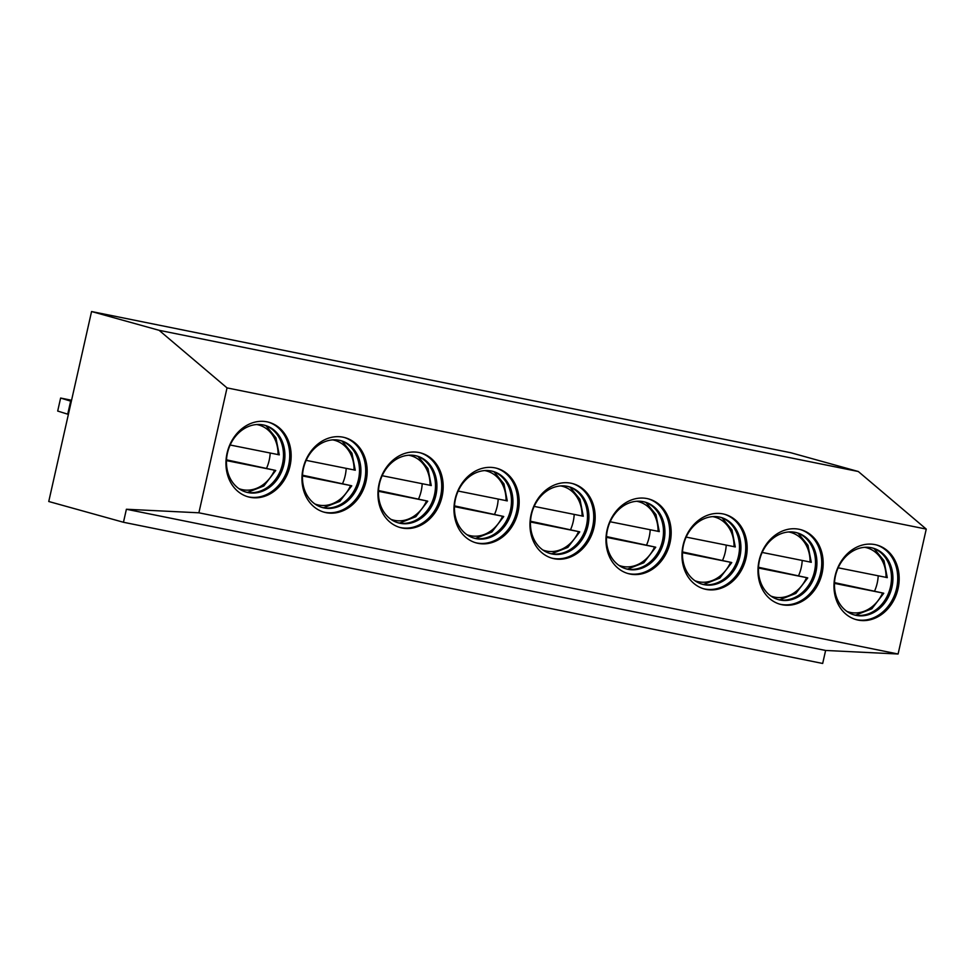 <?xml version="1.0" encoding="UTF-8"?>
<svg xmlns="http://www.w3.org/2000/svg" width="975" height="975" viewBox="0 0 975 975"><rect width="100%" height="100%" fill="white"/><g stroke="black" fill="none" stroke-linecap="round" stroke-linejoin="round"><path stroke-width="1.46" d="M822.681 663.463L825.618 650.459L898.097 654.006L926.25 529.096L858.305 471.51L790.774 452.729L91.565 311.537L48.75 501.503L123.459 522.271L822.681 663.463M123.459 522.271L126.397 509.255L198.888 512.801L227.029 387.892L159.096 330.306L858.305 471.51M159.096 330.306L91.565 311.537M227.029 387.892L926.25 529.096M198.888 512.801L898.097 654.006M267.065 421.834A38.695 32.102 105.5 0 0 227.333 452.083A38.695 32.102 105.5 0 0 248.186 496.86A38.695 32.102 105.5 0 0 250.051 497.299A38.695 32.102 105.5 0 0 289.77 467.049A38.695 32.102 105.5 0 0 268.917 422.285A38.695 32.102 105.5 0 0 267.065 421.834M343.066 437.19A38.695 32.102 105.5 0 0 303.335 467.439A38.695 32.102 105.5 0 0 324.188 512.204A38.695 32.102 105.5 0 0 326.052 512.655A38.695 32.102 105.5 0 0 365.783 482.393A38.695 32.102 105.5 0 0 344.918 437.629A38.695 32.102 105.5 0 0 343.066 437.19M419.067 452.534A38.695 32.102 105.5 0 0 379.336 482.783A38.695 32.102 105.5 0 0 400.201 527.548A38.695 32.102 105.5 0 0 402.053 527.999A38.695 32.102 105.5 0 0 441.785 497.75A38.695 32.102 105.5 0 0 420.932 452.973A38.695 32.102 105.5 0 0 419.067 452.534M495.068 467.878A38.695 32.102 105.5 0 0 455.349 498.128A38.695 32.102 105.5 0 0 476.202 542.904A38.695 32.102 105.5 0 0 478.055 543.343A38.695 32.102 105.5 0 0 517.786 513.094A38.695 32.102 105.5 0 0 496.933 468.329A38.695 32.102 105.5 0 0 495.068 467.878M571.07 483.222A38.695 32.102 105.5 0 0 531.351 513.484A38.695 32.102 105.5 0 0 552.203 558.248A38.695 32.102 105.5 0 0 554.056 558.699A38.695 32.102 105.5 0 0 593.787 528.438A38.695 32.102 105.5 0 0 572.934 483.673A38.695 32.102 105.5 0 0 571.07 483.222M647.071 498.578A38.695 32.102 105.5 0 0 607.352 528.828A38.695 32.102 105.5 0 0 628.205 573.592A38.695 32.102 105.5 0 0 630.057 574.043A38.695 32.102 105.5 0 0 669.788 543.794A38.695 32.102 105.5 0 0 648.936 499.017A38.695 32.102 105.5 0 0 647.071 498.578M723.072 513.923A38.695 32.102 105.5 0 0 683.353 544.172A38.695 32.102 105.5 0 0 704.206 588.949A38.695 32.102 105.5 0 0 706.058 589.388A38.695 32.102 105.5 0 0 745.79 559.138A38.695 32.102 105.5 0 0 724.937 514.373A38.695 32.102 105.5 0 0 723.072 513.923M799.073 529.267A38.695 32.102 105.5 0 0 759.354 559.528A38.695 32.102 105.5 0 0 780.207 604.293A38.695 32.102 105.5 0 0 782.072 604.732A38.695 32.102 105.5 0 0 821.791 574.482A38.695 32.102 105.5 0 0 800.938 529.717A38.695 32.102 105.5 0 0 799.073 529.267M875.075 544.623A38.695 32.102 105.5 0 0 835.356 574.872A38.695 32.102 105.5 0 0 856.208 619.637A38.695 32.102 105.5 0 0 858.073 620.088A38.695 32.102 105.5 0 0 897.792 589.826A38.695 32.102 105.5 0 0 876.939 545.062A38.695 32.102 105.5 0 0 875.075 544.623M126.397 509.255L825.618 650.459M247.479 496.641A38.695 32.102 105.5 0 0 248.613 496.909A38.695 32.102 -74.5 0 0 288.222 467.086A38.695 32.102 -74.5 0 0 268.198 422.09M263.311 424.942A34.698 28.775 -74.5 0 1 264.981 425.344A34.698 28.775 -74.5 0 1 283.676 465.477A34.698 28.775 -74.5 0 1 248.064 492.594A34.698 28.775 105.5 0 1 246.395 492.204A34.698 28.775 105.5 0 1 227.699 452.059A34.698 28.775 105.5 0 1 263.311 424.942M245.676 491.985A34.698 28.775 105.5 0 0 246.626 492.204A34.698 28.775 -74.5 0 0 282.128 465.514A34.698 28.775 -74.5 0 0 264.249 425.149M226.505 459.834L275.316 470.352L226.468 460.602M266.699 467.951A36.026 29.884 105.5 0 0 270.185 453.095M275.316 470.352L274.523 470.303A33.357 27.666 105.5 0 1 238.863 488.609M230.149 445.014L278.838 454.74M323.481 511.997A38.695 32.102 105.5 0 0 324.614 512.253A38.695 32.102 -74.5 0 0 364.223 482.43A38.695 32.102 -74.5 0 0 344.199 437.446M339.312 440.286A34.698 28.775 -74.5 0 1 340.982 440.688A34.698 28.775 -74.5 0 1 359.678 480.821A34.698 28.775 -74.5 0 1 324.066 507.951A34.698 28.775 105.5 0 1 322.396 507.548A34.698 28.775 105.5 0 1 303.7 467.415A34.698 28.775 105.5 0 1 339.312 440.286M321.677 507.341A34.698 28.775 105.5 0 0 322.628 507.548A34.698 28.775 -74.5 0 0 358.13 480.858A34.698 28.775 -74.5 0 0 340.251 440.505M302.506 475.191L351.329 485.696L302.469 475.946M342.7 483.308A36.026 29.884 105.5 0 0 346.186 468.451M351.329 485.696L350.525 485.648A33.357 27.666 105.5 0 1 314.864 503.953M306.162 460.358L354.839 470.084M399.482 527.341A38.695 32.102 105.5 0 0 400.615 527.597A38.695 32.102 -74.5 0 0 440.225 497.786A38.695 32.102 -74.5 0 0 420.201 452.79M415.313 455.642A34.698 28.775 -74.5 0 1 416.983 456.032A34.698 28.775 -74.5 0 1 435.679 496.178A34.698 28.775 -74.5 0 1 400.067 523.295A34.698 28.775 105.5 0 1 398.397 522.893A34.698 28.775 105.5 0 1 379.702 482.759A34.698 28.775 105.5 0 1 415.313 455.642M397.678 522.685A34.698 28.775 105.5 0 0 398.629 522.893A34.698 28.775 -74.5 0 0 434.131 496.214A34.698 28.775 -74.5 0 0 416.264 455.849M378.507 490.535L427.33 501.053L378.471 491.29M418.702 498.652A36.026 29.884 105.5 0 0 422.187 483.795M427.33 501.053L426.526 500.992A33.357 27.666 105.5 0 1 390.865 519.297M382.163 475.715L430.84 485.428M475.483 542.685A38.695 32.102 105.5 0 0 476.617 542.941A38.695 32.102 -74.5 0 0 516.238 513.13A38.695 32.102 -74.5 0 0 496.202 468.134M491.315 470.986A34.698 28.775 -74.5 0 1 492.984 471.388A34.698 28.775 -74.5 0 1 511.68 511.522A34.698 28.775 -74.5 0 1 476.068 538.639A34.698 28.775 105.5 0 1 474.398 538.249A34.698 28.775 105.5 0 1 455.703 498.103A34.698 28.775 105.5 0 1 491.315 470.986M473.679 538.029A34.698 28.775 105.5 0 0 474.63 538.249A34.698 28.775 -74.5 0 0 510.132 511.558A34.698 28.775 -74.5 0 0 492.265 471.193M454.508 505.879L503.332 516.397L454.472 506.634M494.703 513.996A36.026 29.884 105.5 0 0 498.188 499.139M503.332 516.397L502.527 516.348A33.357 27.666 105.5 0 1 466.867 534.653M458.165 491.059L506.842 500.784M551.484 558.041A38.695 32.102 105.5 0 0 552.618 558.297A38.695 32.102 -74.5 0 0 592.239 528.474A38.695 32.102 -74.5 0 0 572.203 483.478M567.316 486.33A34.698 28.775 -74.5 0 1 568.986 486.732A34.698 28.775 -74.5 0 1 587.681 526.866A34.698 28.775 -74.5 0 1 552.069 553.995A34.698 28.775 105.5 0 1 550.4 553.593A34.698 28.775 105.5 0 1 531.704 513.459A34.698 28.775 105.5 0 1 567.316 486.33M549.681 553.386A34.698 28.775 105.5 0 0 550.631 553.593A34.698 28.775 -74.5 0 0 586.133 526.902A34.698 28.775 -74.5 0 0 568.267 486.549M530.51 521.235L579.333 531.741L530.473 521.991M570.704 529.352A36.026 29.884 105.5 0 0 574.19 514.495M579.333 531.741L578.528 531.692A33.357 27.666 105.5 0 1 542.868 549.997M534.166 506.403L582.843 516.128M627.486 573.385A38.695 32.102 105.5 0 0 628.631 573.641A38.695 32.102 -74.5 0 0 668.241 543.831A38.695 32.102 -74.5 0 0 648.204 498.834M643.317 501.674A34.698 28.775 -74.5 0 1 644.987 502.076A34.698 28.775 -74.5 0 1 663.682 542.222A34.698 28.775 -74.5 0 1 628.071 569.339A34.698 28.775 105.5 0 1 626.401 568.937A34.698 28.775 105.5 0 1 607.705 528.803A34.698 28.775 105.5 0 1 643.317 501.674M625.682 568.73A34.698 28.775 105.5 0 0 626.632 568.937A34.698 28.775 -74.5 0 0 662.135 542.246A34.698 28.775 -74.5 0 0 644.268 501.893M606.511 536.579L655.334 547.097L606.474 537.335M646.705 544.696A36.026 29.884 105.5 0 0 650.191 529.839M655.334 547.097L654.542 547.036A33.357 27.666 105.5 0 1 618.869 565.342M610.167 521.759L658.844 531.472M703.487 588.729A38.695 32.102 105.5 0 0 704.632 588.985A38.695 32.102 -74.5 0 0 744.242 559.175A38.695 32.102 -74.5 0 0 724.218 514.178M719.318 517.03A34.698 28.775 -74.5 0 1 720.988 517.433A34.698 28.775 -74.5 0 1 739.684 557.566A34.698 28.775 -74.5 0 1 704.072 584.683A34.698 28.775 105.5 0 1 702.402 584.281A34.698 28.775 105.5 0 1 683.707 544.148A34.698 28.775 105.5 0 1 719.318 517.03M701.683 584.074A34.698 28.775 105.5 0 0 702.634 584.293A34.698 28.775 -74.5 0 0 738.136 557.602A34.698 28.775 -74.5 0 0 720.269 517.237M682.512 551.923L731.335 562.441L682.476 552.679M722.707 560.04A36.026 29.884 105.5 0 0 726.204 545.183M731.335 562.441L730.543 562.392A33.357 27.666 105.5 0 1 694.87 580.698M686.168 537.103L734.858 546.829M779.488 604.086A38.695 32.102 105.5 0 0 780.634 604.342A38.695 32.102 -74.5 0 0 820.243 574.519A38.695 32.102 -74.5 0 0 800.219 529.523M795.32 532.374A34.698 28.775 -74.5 0 1 796.989 532.777A34.698 28.775 -74.5 0 1 815.685 572.91A34.698 28.775 -74.5 0 1 780.073 600.039A34.698 28.775 105.5 0 1 778.403 599.637A34.698 28.775 105.5 0 1 759.708 559.504A34.698 28.775 105.5 0 1 795.32 532.374M777.684 599.418A34.698 28.775 105.5 0 0 778.635 599.637A34.698 28.775 -74.5 0 0 814.137 572.947A34.698 28.775 -74.5 0 0 796.27 532.582M758.513 567.267L807.337 577.785L758.489 568.035M798.72 575.384A36.026 29.884 105.5 0 0 802.206 560.54M807.337 577.785L806.544 577.736A33.357 27.666 105.5 0 1 770.872 596.042M762.17 552.447L810.859 562.173M855.489 619.43A38.695 32.102 105.5 0 0 856.635 619.686A38.695 32.102 -74.5 0 0 896.244 589.863A38.695 32.102 -74.5 0 0 876.22 544.879M871.321 547.718A34.698 28.775 -74.5 0 1 872.991 548.121A34.698 28.775 -74.5 0 1 891.686 588.254A34.698 28.775 -74.5 0 1 856.074 615.383A34.698 28.775 105.5 0 1 854.405 614.981A34.698 28.775 105.5 0 1 835.709 574.848A34.698 28.775 105.5 0 1 871.321 547.718M853.686 614.774A34.698 28.775 105.5 0 0 854.636 614.981A34.698 28.775 -74.5 0 0 890.138 588.291A34.698 28.775 -74.5 0 0 872.272 547.938M834.515 582.623L883.338 593.129L834.49 583.379M874.721 590.74A36.026 29.884 105.5 0 0 878.207 575.884M883.338 593.129L882.546 593.08A33.357 27.666 105.5 0 1 846.873 611.386M838.171 567.803L886.86 577.517M70.651 401.164L67.714 414.18L57.696 411.06L60.621 398.044L71.321 401.347M68.384 414.363L67.714 414.18M71.565 400.262L60.621 398.044M278.046 454.691A33.357 27.666 105.5 0 0 256.669 424.527M354.047 470.035A33.357 27.666 105.5 0 0 332.67 439.883M430.048 485.379A33.357 27.666 105.5 0 0 408.671 455.227M506.049 500.736A33.357 27.666 105.5 0 0 484.673 470.572M582.051 516.08A33.357 27.666 105.5 0 0 560.674 485.928M658.052 531.424A33.357 27.666 105.5 0 0 636.675 501.272M734.053 546.768A33.357 27.666 105.5 0 0 712.676 516.616M810.054 562.124A33.357 27.666 105.5 0 0 788.678 531.972M886.056 577.468A33.357 27.666 105.5 0 0 864.691 547.316M247.553 492.375L263.823 486.001L275.742 470.498M279.264 454.886L275.949 437.86L266.065 425.795M323.554 507.719L339.824 501.357L351.743 485.842M355.266 470.23L351.951 453.217L342.067 441.151M399.555 523.063L415.825 516.701L427.745 501.199M431.267 485.574L427.964 468.561L418.068 456.495M475.556 538.419L491.839 532.045L503.746 516.543M507.268 500.931L503.965 483.905L494.069 471.839M551.558 553.763L567.84 547.402L579.747 531.887M583.269 516.275L579.967 499.261L570.07 487.183M627.571 569.107L643.841 562.746L655.748 547.231M659.271 531.619L655.968 514.605L646.072 502.539M703.572 584.452L719.842 578.09L731.762 562.587M735.272 546.975L731.969 529.949L722.073 517.883M779.573 599.808L795.844 593.434L807.763 577.931M811.273 562.319L807.97 545.305L798.074 533.227M855.575 615.152L871.845 608.79L883.764 593.275M887.274 577.663L883.972 560.649L874.075 548.584"/></g></svg>
